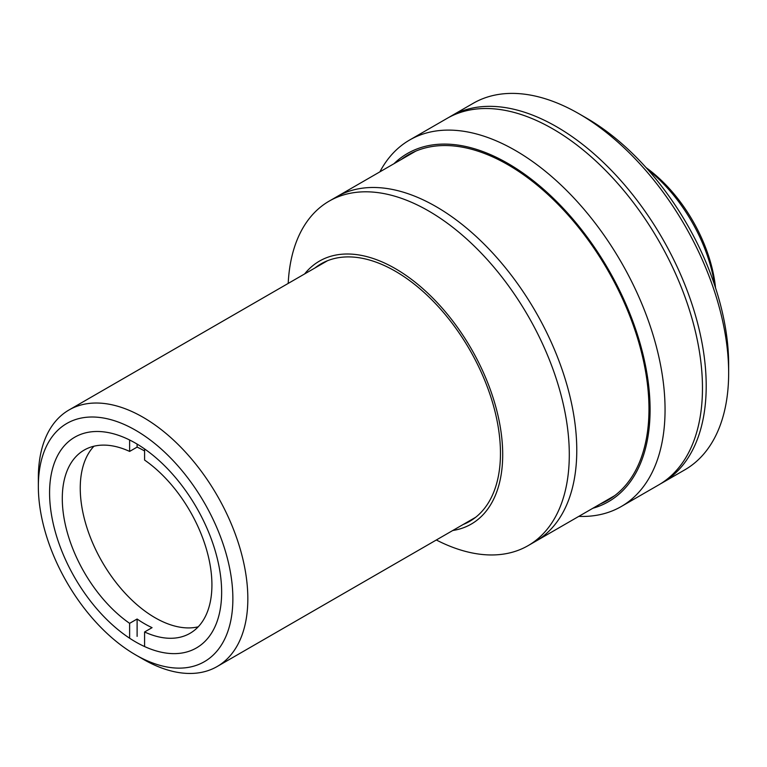 <?xml version="1.0" encoding="UTF-8"?>
<svg xmlns="http://www.w3.org/2000/svg" width="767" height="767" viewBox="0 0 767 767"><rect width="100%" height="100%" fill="white"/><g stroke="black" fill="none" stroke-linecap="round" stroke-linejoin="round"><path stroke-width="1.15" d="M143.093 659.189L135.606 654.865A137.542 79.413 -120 0 0 135.606 654.874A137.542 79.413 -120 0 0 232.871 598.711A137.542 79.413 -120 0 0 135.606 430.258A137.542 79.413 -120 0 0 38.35 486.412A137.542 79.413 -120 0 0 135.606 654.865L143.093 659.189A148.127 85.52 60 0 0 217.157 666.523L475.674 517.274M38.35 486.412L38.35 477.774A148.127 85.52 60 0 1 69.03 409.962A148.127 85.52 60 0 1 143.093 417.296A148.127 85.52 60 0 1 239.86 547.83A148.127 85.52 60 0 1 217.157 666.523M135.606 641.912A121.675 70.248 60 0 1 56.125 534.685A121.675 70.248 60 0 1 74.773 437.19A121.675 70.248 60 0 1 135.606 443.211A121.675 70.248 60 0 1 215.096 550.438A121.675 70.248 60 0 1 196.448 647.933A121.675 70.248 60 0 1 135.606 641.912M646.13 167.666A112.682 65.061 60 0 1 715.544 287.893M714.758 285.506A117.974 68.11 -120 0 0 647.799 169.545M129.623 638.211L129.623 623.341L137.111 619.017A105.808 61.092 -120 0 0 152.067 627.655L144.589 631.979L144.589 646.552M129.623 623.341A105.808 61.092 60 0 1 62.29 498.502A105.808 61.092 60 0 1 84.207 450.066A105.808 61.092 60 0 1 129.623 451.418L129.623 439.999M198.222 626.821A105.808 61.092 60 0 1 120.649 588.174A105.808 61.092 60 0 1 80.247 488.138A105.808 61.092 60 0 1 93.948 446.212M144.589 448.944L144.589 460.066A105.808 61.092 60 0 1 211.922 584.895A105.808 61.092 60 0 1 190.005 633.331A105.808 61.092 60 0 1 144.589 631.979M144.589 450.986A105.808 61.092 -120 0 0 137.111 447.103L129.623 451.418M137.111 636.37L137.111 619.017M137.111 447.103L137.111 444.093M288.2 283.426A198.912 114.839 60 0 1 329.187 201.117L336.665 196.803A198.912 114.839 60 0 1 436.126 206.649A198.912 114.839 60 0 1 566.065 381.937A198.912 114.839 60 0 1 535.577 541.329L613.389 496.402A198.912 114.839 60 0 0 614.789 495.578M329.187 201.117A198.912 114.839 60 0 1 428.638 210.973A198.912 114.839 60 0 1 558.587 386.252A198.912 114.839 60 0 1 528.099 545.644L535.577 541.329A198.912 114.839 60 0 0 566.065 381.937A198.912 114.839 60 0 0 436.126 206.649A198.912 114.839 60 0 0 336.665 196.803L414.477 151.876A198.912 114.839 60 0 1 415.896 151.08M621.232 506.536L658.642 484.945A211.606 122.174 -120 0 0 691.077 315.371A211.606 122.174 -120 0 0 552.834 128.904A211.606 122.174 -120 0 0 447.027 118.425L409.626 140.016A211.606 122.174 60 0 1 515.424 150.495A211.606 122.174 60 0 1 653.666 336.972A211.606 122.174 60 0 1 621.232 506.536A211.606 122.174 60 0 1 578.788 516.383M592.853 508.262A201.031 116.066 -120 0 0 642.871 353.855A201.031 116.066 -120 0 0 507.946 163.457A201.031 116.066 -120 0 0 393.941 163.735M600.139 504.053A199.439 115.146 -120 0 0 607.665 500.324A199.439 115.146 -120 0 0 638.24 340.5A199.439 115.146 -120 0 0 507.946 164.752A199.439 115.146 -120 0 0 408.226 154.876A199.439 115.146 -120 0 0 401.227 159.526M379.876 171.856A211.606 122.174 60 0 1 409.626 140.016M660.492 483.833A211.606 122.174 -120 0 0 662.381 482.779L684.826 469.826A211.606 122.174 -120 0 0 728.65 372.954A211.606 122.174 -120 0 0 579.018 113.784L579.018 113.784A211.606 122.174 -120 0 0 473.21 103.305L450.766 116.258A211.606 122.174 -120 0 0 448.916 117.37M662.381 482.779A211.606 122.174 -120 0 0 694.816 313.214A211.606 122.174 -120 0 0 556.574 126.737A211.606 122.174 -120 0 0 450.766 116.258M586.506 118.108L579.018 113.784L586.496 118.099A201.031 116.066 60 0 1 586.506 118.108A201.031 116.066 60 0 1 728.65 364.315L728.65 372.954M304.624 273.944A151.828 87.659 60 0 1 395.35 268.632A151.828 87.659 60 0 1 498.464 417.641A151.828 87.659 60 0 1 452.741 530.505M528.099 545.644A198.912 114.839 60 0 1 436.327 539.987M315.016 267.942A148.654 85.827 60 0 1 321.018 263.867A148.654 85.827 60 0 1 395.35 271.23A148.654 85.827 60 0 1 492.462 402.224A148.654 85.827 60 0 1 469.672 521.349A148.654 85.827 60 0 1 463.143 524.503M69.03 409.962L327.547 260.703"/></g></svg>
